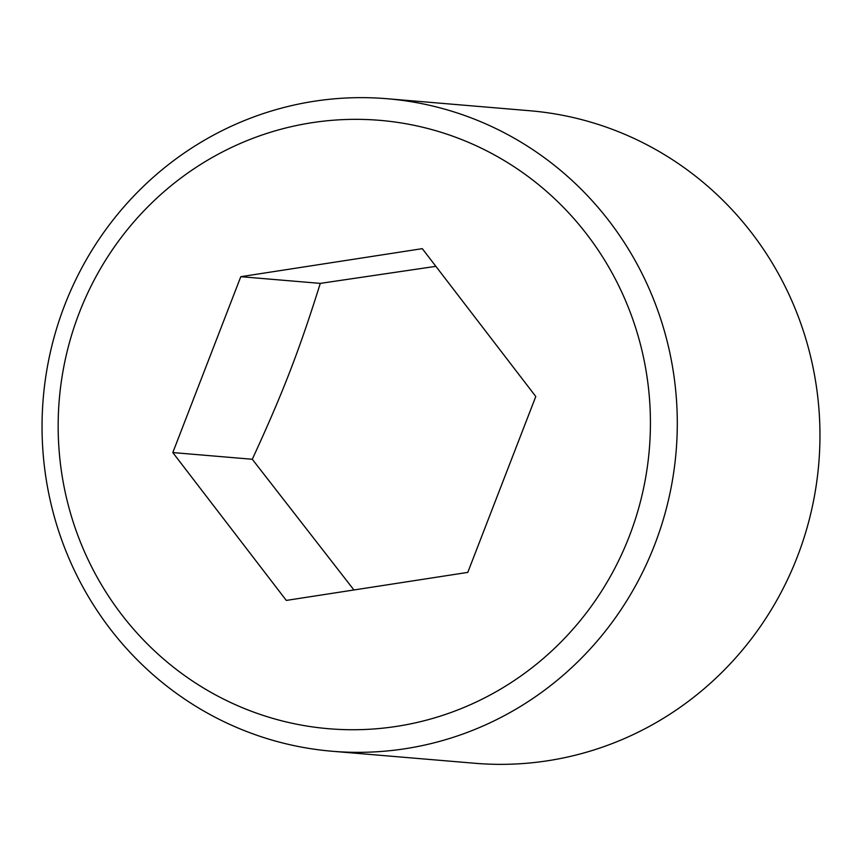 <?xml version="1.0" encoding="UTF-8"?>
<svg xmlns="http://www.w3.org/2000/svg" width="862" height="862" viewBox="0 0 862 862"><rect width="100%" height="100%" fill="white"/><g stroke="black" fill="none" stroke-linecap="round" stroke-linejoin="round"><path stroke-width="1.29" d="M674.019 376.446A327.42 317.55 -85.2 0 0 387.157 98.731A327.42 317.55 -85.2 0 0 45.32 473.54A327.42 317.55 -85.2 0 0 332.182 751.255A327.42 317.55 -85.2 0 0 674.019 376.446M647.373 379.269A305.267 296.065 -85.2 0 0 311.872 122.716A305.267 296.065 -85.2 0 0 61.213 469.801A305.267 296.065 -85.2 0 0 396.714 726.364A305.267 296.065 -85.2 0 0 647.373 379.269M332.182 751.255L474.843 763.269A327.42 317.55 -85.2 0 0 816.68 388.46A327.42 317.55 -85.2 0 0 529.818 110.745L387.157 98.731M435.86 266.336L320.287 283.382C299.06 351.039 283.07 392.415 252.286 459.263L353.937 589.974M535.787 396.509L467.786 572.39L286.303 600.415L172.809 452.572L240.8 276.691L422.294 248.655L535.787 396.509M252.286 459.263L172.809 452.572M320.287 283.382L240.8 276.691"/></g></svg>
